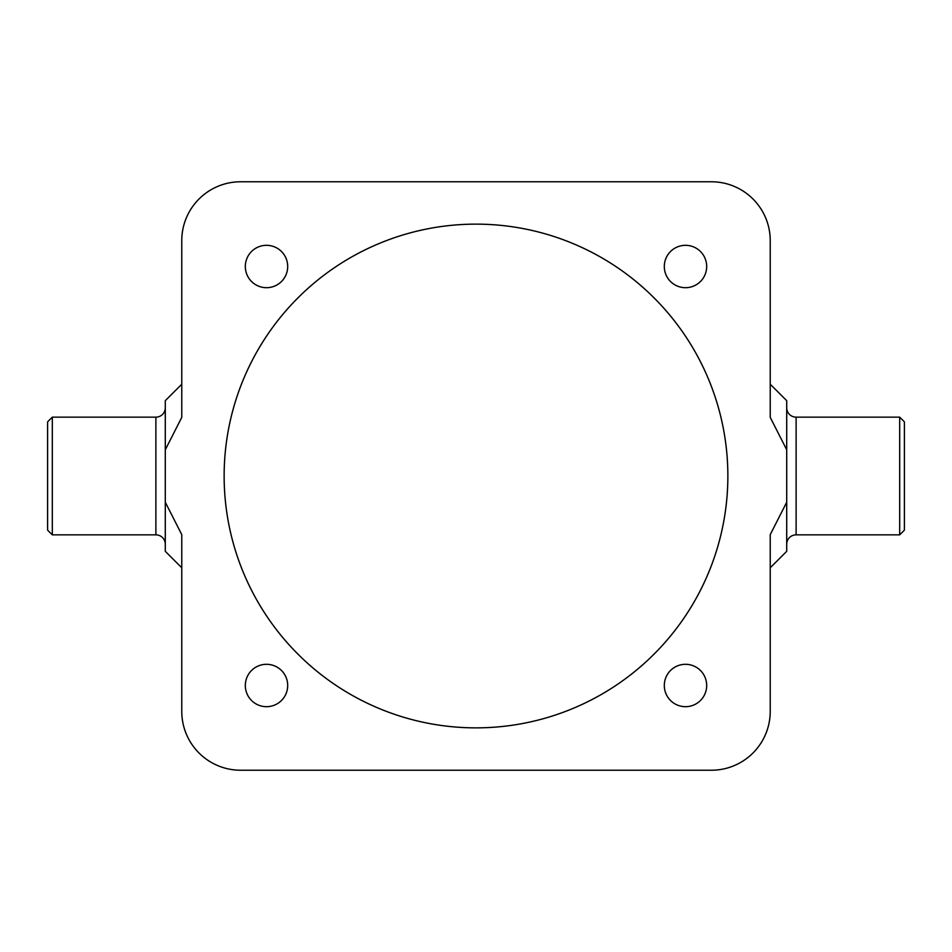 <?xml version="1.0" encoding="UTF-8"?>
<svg xmlns="http://www.w3.org/2000/svg" width="952" height="952" viewBox="0 0 952 952"><rect width="100%" height="100%" fill="white"/><g stroke="black" fill="none" stroke-linecap="round" stroke-linejoin="round"><path stroke-width="0.71" stroke-dasharray="4.76 3.57" d="M266.512 245.319A21.182 21.182 0 0 0 245.319 266.512A21.182 21.182 0 0 0 266.512 287.694A21.182 21.182 0 0 0 287.694 266.512A21.182 21.182 0 0 0 266.512 245.319M685.488 245.319A21.182 21.182 0 0 0 664.306 266.512A21.182 21.182 0 0 0 685.488 287.694A21.182 21.182 0 0 0 706.682 266.512A21.182 21.182 0 0 0 685.488 245.319M685.488 664.306A21.182 21.182 0 0 0 664.306 685.488A21.182 21.182 0 0 0 685.488 706.682A21.182 21.182 0 0 0 706.682 685.488A21.182 21.182 0 0 0 685.488 664.306M266.512 664.306A21.182 21.182 0 0 0 245.319 685.488A21.182 21.182 0 0 0 266.512 706.682A21.182 21.182 0 0 0 287.694 685.488A21.182 21.182 0 0 0 266.512 664.306M904.4 421.867L904.4 530.133M899.688 417.154L899.688 534.846M786.709 544.258L786.709 407.742L786.709 544.258M165.291 407.742L165.291 544.258L165.291 407.742M476 224.136A251.863 251.863 0 0 0 224.136 476A251.863 251.863 0 0 0 476 727.863A251.863 251.863 0 0 0 727.863 476A251.863 251.863 0 0 0 476 224.136M165.291 400.673L165.291 551.327M786.709 400.673L786.709 449.784L770.227 417.345L770.227 240.618A58.846 58.846 0 0 0 711.382 181.772L240.618 181.772A58.846 58.846 0 0 0 181.772 240.618L181.772 417.345L181.772 384.203L181.772 417.345L165.291 449.784M770.227 417.345L770.227 384.203L770.227 417.345M165.291 502.216L181.772 534.655L181.772 711.382A58.846 58.846 0 0 0 240.618 770.227L711.382 770.227A58.846 58.846 0 0 0 770.227 711.382L770.227 534.655L770.227 567.797L770.227 534.655L786.709 502.216L786.709 551.327M786.709 502.216L786.709 449.784M181.772 534.655L181.772 567.797L181.772 534.655M52.312 417.154L52.312 534.846M47.6 421.867L47.6 530.133M796.122 417.154L796.122 534.846M155.878 417.154L155.878 534.846"/><path stroke-width="1.43" d="M266.512 245.319A21.182 21.182 0 0 0 245.319 266.512A21.182 21.182 0 0 0 266.512 287.694A21.182 21.182 0 0 0 287.694 266.512A21.182 21.182 0 0 0 266.512 245.319M685.488 245.319A21.182 21.182 0 0 0 664.306 266.512A21.182 21.182 0 0 0 685.488 287.694A21.182 21.182 0 0 0 706.682 266.512A21.182 21.182 0 0 0 685.488 245.319M685.488 664.306A21.182 21.182 0 0 0 664.306 685.488A21.182 21.182 0 0 0 685.488 706.682A21.182 21.182 0 0 0 706.682 685.488A21.182 21.182 0 0 0 685.488 664.306M266.512 664.306A21.182 21.182 0 0 0 245.319 685.488A21.182 21.182 0 0 0 266.512 706.682A21.182 21.182 0 0 0 287.694 685.488A21.182 21.182 0 0 0 266.512 664.306M904.4 530.133L899.688 534.846L899.688 417.154L904.4 421.867L904.4 530.133M899.688 534.846L796.122 534.846L796.122 417.154L899.688 417.154M796.122 534.846A9.413 9.413 0 0 0 786.709 544.258M796.122 417.154A9.413 9.413 0 0 1 786.709 407.742M47.6 530.133L47.6 421.867L52.312 417.154L52.312 534.846L47.6 530.133M52.312 534.846L155.878 534.846L155.878 417.154L52.312 417.154M155.878 534.846A9.413 9.413 0 0 1 165.291 544.258M155.878 417.154A9.413 9.413 0 0 0 165.291 407.742M476 224.136A251.863 251.863 0 0 0 224.136 476A251.863 251.863 0 0 0 476 727.863A251.863 251.863 0 0 0 727.863 476A251.863 251.863 0 0 0 476 224.136M181.772 567.797L165.291 551.327L165.291 400.673L181.772 384.203M165.291 449.784L181.772 417.345L181.772 240.618A58.846 58.846 0 0 1 240.618 181.772L711.382 181.772A58.846 58.846 0 0 1 770.227 240.618L770.227 417.345L786.709 449.784L786.709 400.673L770.227 384.203M770.227 567.797L786.709 551.327L786.709 502.216L770.227 534.655L770.227 711.382A58.846 58.846 0 0 1 711.382 770.227L240.618 770.227A58.846 58.846 0 0 1 181.772 711.382L181.772 534.655L165.291 502.216M786.709 449.784L786.709 502.216"/></g></svg>
